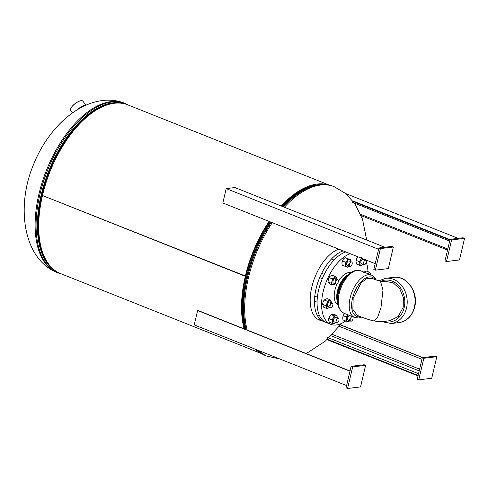 <?xml version="1.0" encoding="UTF-8"?>
<svg xmlns="http://www.w3.org/2000/svg" width="489" height="489" viewBox="0 0 489 489"><rect width="100%" height="100%" fill="white"/><g stroke="black" fill="none" stroke-linecap="round" stroke-linejoin="round"><path stroke-width="0.73" d="M269.604 221.596A89.86 47.048 111.7 0 0 245.851 276.212L42.47 195.521A90.807 47.549 111.7 0 0 60.587 273.596L261.798 353.718M269.103 221.401A90.807 47.549 111.7 0 0 245.307 276.279L245.82 276.218M42.506 195.514L42.47 195.521A90.807 47.549 111.7 0 1 127.782 104.86L328.987 184.989M244.103 328.828A90.807 47.549 111.7 0 1 245.307 276.297L42.476 195.508M245.845 276.23A89.86 47.048 111.7 0 0 244.916 329.152M316.004 185.08A89.86 47.048 111.7 0 0 281.768 206.224M255.356 349.232A90.807 47.549 111.7 0 0 261.236 353.376M328.345 184.854A90.807 47.549 111.7 0 0 281.199 205.997M320.637 320.295A38.221 20.012 -68.3 0 1 318.944 319.867M321.56 320.662A38.221 20.012 -68.3 0 1 319.403 320.057A38.221 20.012 -68.3 0 1 311.78 287.19A38.221 20.012 -68.3 0 1 338.767 249.139M374.061 320.918L377.581 317.477L380.986 307.593L382.979 290.014L380.479 281.267L371.762 278.418L366.707 278.675L361.182 282.758L353.186 298.241L352.844 309.28L357.196 315.319C362.685 317.764 371.958 320.766 373.999 320.906L374.061 320.918C376.554 321.517 384.342 321.652 384.281 321.371L389.764 320.723L398.211 316.505L403.205 307.288L403.376 297.599L399.751 288.754L393.187 282.825L385.253 281.346L380.326 281.236M339.073 289.103L339.06 289.133A16.858 8.826 -68.3 0 1 339.073 289.103A16.858 8.826 -68.3 0 1 340.686 285.038A16.858 8.826 -68.3 0 1 340.699 285.026A17.097 8.949 111.7 0 0 339.06 289.133A17.097 8.949 111.7 0 0 337.71 296.248A17.097 8.949 111.7 0 0 337.691 297.984M337.832 296.707A17.097 8.949 -68.3 0 1 337.844 296.303A17.097 8.949 -68.3 0 1 345.014 278.663M347.569 275.594A16.981 8.888 111.7 0 0 337.227 295.986A16.981 8.888 111.7 0 0 337.575 300.692M338.296 288.822L338.296 288.828A17.042 8.924 -68.3 0 1 339.934 284.714A17.097 8.949 111.7 0 0 338.296 288.828L338.296 288.822A17.097 8.949 111.7 0 0 336.939 295.943A17.097 8.949 111.7 0 0 337.599 301.799M337.581 301.248A17.097 8.949 -68.3 0 1 337.104 296.004A17.097 8.949 -68.3 0 1 347.96 275.197M337.636 302.379A17.097 8.949 -68.3 0 1 336.725 295.857A17.097 8.949 -68.3 0 1 348.773 274.408M339.934 284.714A17.042 8.924 -68.3 0 1 339.934 284.708L339.934 284.708A17.097 8.949 111.7 0 1 348.351 274.812M342.08 283.412A16.754 8.771 111.7 0 0 338.963 291.242M345.79 277.642A17.097 8.949 111.7 0 0 340.705 285.014L340.686 285.038M85.923 105.19L82.788 101.064A7.69 2.561 142.8 0 0 79.414 101.162A7.69 2.561 142.8 0 0 77.959 101.84A7.69 2.561 142.8 0 0 71.535 107.14A7.69 2.561 142.8 0 0 70.477 108.998A7.69 2.561 142.8 0 0 70.538 110.367L72.464 112.91M84.664 105.758A7.219 2.402 142.8 0 0 77.922 109.34M85.379 105.435A7.69 2.561 142.8 0 0 77.146 109.811M317.324 318.95A37.989 19.89 111.7 0 0 317.984 319.238L323.626 321.487A37.989 19.89 111.7 0 0 324.965 321.915M343.186 250.9A37.989 19.89 111.7 0 0 316.047 288.822A37.989 19.89 111.7 0 0 323.626 321.487M337.978 304.947A17.329 9.077 -68.3 0 1 334.922 290.228A17.329 9.077 -68.3 0 1 337.159 283.84M338.376 281.505A17.329 9.077 -68.3 0 1 350.784 272.783M345.656 320.973A37.989 19.89 -68.3 0 1 330.741 324.317L326.23 322.52A37.989 19.89 -68.3 0 1 330.949 263.663A37.989 19.89 -68.3 0 1 345.79 251.939M330.741 324.317A37.989 19.89 -68.3 0 1 335.46 265.46A37.989 19.89 -68.3 0 1 350.301 253.736M365.057 259.61A37.989 19.89 -68.3 0 1 365.32 260.117M366.237 262.238A37.989 19.89 -68.3 0 1 367.966 271.627M338.205 322.049A2.372 1.241 -68.3 0 1 336.67 322.874A2.372 1.241 -68.3 0 1 336.897 319.293A2.372 1.241 -68.3 0 1 338.431 318.467A2.372 1.241 -68.3 0 1 338.205 322.049M335.454 317.379A2.372 1.241 111.7 0 0 334.335 318.168A2.372 1.241 111.7 0 0 333.498 320.283A2.372 1.241 111.7 0 0 334.403 321.872M332.331 323.455L332.496 321.78A4.034 2.115 111.7 0 0 334.036 323.443L332.331 323.455L329.286 322.245L328.7 320.264L329.592 316.45L331.077 314.61L333.73 314.286L336.774 315.497L337.392 318.052A4.034 2.115 111.7 0 0 337.367 317.477A4.034 2.115 111.7 0 0 335.827 315.808L336.774 315.497M335.576 322.532L334.036 323.443A4.034 2.115 111.7 0 0 335.637 322.471A4.034 2.115 111.7 0 0 335.637 322.465L335.497 322.618M332.496 321.78L331.903 319.8L333.388 317.96L334.121 315.821L335.827 315.808A4.034 2.115 111.7 0 0 333.388 317.96A4.034 2.115 111.7 0 0 332.496 321.78M328.859 318.59L331.903 319.8M328.7 320.264L328.669 319.696A4.034 2.115 -68.3 0 1 329.592 316.45A4.034 2.115 -68.3 0 1 330.43 315.277A4.034 2.115 -68.3 0 1 330.491 315.216M331.077 314.61L334.121 315.821M353.003 318.675A2.372 1.241 -68.3 0 1 350.741 321.169A2.372 1.241 -68.3 0 1 350.246 319.25A2.372 1.241 -68.3 0 1 352.502 316.756A2.372 1.241 -68.3 0 1 353.003 318.675M364.213 261.114A2.372 1.241 -68.3 0 1 365.748 260.289A2.372 1.241 -68.3 0 1 365.521 263.871A2.372 1.241 -68.3 0 1 363.987 264.702A2.372 1.241 -68.3 0 1 364.213 261.114M349.415 264.488A2.372 1.241 -68.3 0 1 351.677 261.994A2.372 1.241 -68.3 0 1 352.172 263.919A2.372 1.241 -68.3 0 1 349.916 266.407A2.372 1.241 -68.3 0 1 349.415 264.488M335.674 283.73A2.372 1.241 -68.3 0 1 336.041 281.004A2.372 1.241 -68.3 0 1 337.844 279.745A2.372 1.241 -68.3 0 1 338.26 280.166A2.372 1.241 -68.3 0 1 337.893 282.893A2.372 1.241 -68.3 0 1 336.09 284.158A2.372 1.241 -68.3 0 1 335.674 283.73M331.029 307.575A2.372 1.241 -68.3 0 1 330.601 307.544A2.372 1.241 -68.3 0 1 330.197 305.252A2.372 1.241 -68.3 0 1 331.933 303.107A2.372 1.241 -68.3 0 1 332.361 303.137A2.372 1.241 -68.3 0 1 332.764 305.429A2.372 1.241 -68.3 0 1 331.029 307.575M348.419 316.444A2.372 1.241 111.7 0 0 348.406 316.456A2.372 1.241 111.7 0 0 347.569 318.571A2.372 1.241 111.7 0 0 348.119 320.124A2.372 1.241 111.7 0 0 349.586 319.39M349.69 320.772L349.708 320.76A4.034 2.115 111.7 0 0 349.708 320.753A4.034 2.115 111.7 0 1 347.538 321.676L346.016 321.114L346.548 319.176A4.034 2.115 111.7 0 0 347.538 321.676L348.315 321.945L349.99 320.423M342.74 317.991A4.034 2.115 -68.3 0 1 342.74 317.984L342.972 319.904L346.016 321.114M348.382 314.989A4.034 2.115 111.7 0 0 348.009 315.417A4.034 2.115 111.7 0 0 346.548 319.176L346.328 316.939L348.327 314.965M342.74 317.984A4.034 2.115 -68.3 0 1 342.758 317.667L343.29 315.729L346.328 316.939M343.29 315.729L344.586 313.48M342.758 317.667A4.034 2.115 -68.3 0 1 344.213 313.907A4.034 2.115 -68.3 0 1 344.5 313.565A4.034 2.115 -68.3 0 1 344.507 313.559L344.513 313.553M367.551 273.559L369.623 272.287L366.585 271.077L364.794 271.652L363.755 272.532M370.772 275.179L369.623 272.287M370.772 274.842A4.034 2.115 111.7 0 0 370.576 273.883A4.034 2.115 111.7 0 0 368.584 273.168A4.034 2.115 111.7 0 0 367.869 273.681M355.986 261.548A4.034 2.115 -68.3 0 1 355.986 261.517L356.603 264.066L359.647 265.276L359.806 263.602L359.219 261.621L360.705 259.781L361.438 257.642M356.016 262.092L356.175 260.411L359.219 261.621M356.175 260.411L356.909 258.271L358.015 256.804M364.696 259.47L364.708 259.873A4.034 2.115 111.7 0 0 364.696 259.47M362.893 264.353L361.353 265.27L359.647 265.276M362.771 259.201A2.372 1.241 111.7 0 0 361.652 259.989A2.372 1.241 111.7 0 0 360.809 262.104A2.372 1.241 111.7 0 0 361.719 263.699M361.823 258.326A4.034 2.115 111.7 0 0 360.705 259.781A4.034 2.115 111.7 0 0 359.806 263.602A4.034 2.115 111.7 0 0 361.353 265.27A4.034 2.115 111.7 0 0 362.948 264.292A4.034 2.115 111.7 0 0 362.954 264.286M357.807 257.037A4.034 2.115 111.7 0 0 357.746 257.098A4.034 2.115 111.7 0 0 356.909 258.271A4.034 2.115 -68.3 0 0 355.986 261.517M349.164 265.661L347.483 267.183L345.191 266.352L345.723 264.415L345.503 262.177L342.459 260.967L341.927 262.905L342.147 265.142L345.191 266.352M341.927 262.905A4.034 2.115 -68.3 0 0 341.915 263.223L341.915 263.235A4.034 2.115 -68.3 0 1 341.915 263.223L341.927 262.905A4.034 2.115 111.7 0 1 343.388 259.146L342.459 260.967M343.388 259.146A4.034 2.115 -68.3 0 1 343.675 258.809L345.069 257.624L348.113 258.834L347.184 260.655L345.503 262.177M348.113 258.834L350.405 259.665L350.625 261.902M345.069 257.624L350.405 259.665M347.593 261.688A2.372 1.241 111.7 0 0 347.581 261.701A2.372 1.241 111.7 0 0 346.738 263.809A2.372 1.241 111.7 0 0 347.294 265.362A2.372 1.241 111.7 0 0 348.755 264.628M350.637 261.578L350.637 261.572A4.034 2.115 111.7 0 0 350.637 261.578A4.034 2.115 111.7 0 0 349.635 259.396A4.034 2.115 111.7 0 0 347.184 260.655A4.034 2.115 111.7 0 0 345.723 264.415A4.034 2.115 111.7 0 0 346.713 266.921A4.034 2.115 111.7 0 0 348.877 265.998A4.034 2.115 111.7 0 0 348.883 265.998L348.865 266.016M335.699 280.741A2.372 1.241 111.7 0 0 335.344 278.767A2.372 1.241 111.7 0 0 333.755 279.445A2.372 1.241 111.7 0 0 332.991 281.071A2.372 1.241 111.7 0 0 332.911 281.56A2.372 1.241 111.7 0 0 334.06 283.088M329.849 276.554L329.861 276.536A4.034 2.115 -68.3 0 0 329.849 276.554A4.034 2.115 -68.3 0 0 328.253 279.671A4.034 2.115 111.7 0 0 328.088 280.973L329.146 277.618L332.19 278.828L332.049 281.187A4.034 2.115 111.7 0 0 332.422 284.353A4.034 2.115 111.7 0 0 334.721 284.072A4.034 2.115 111.7 0 0 335.051 283.748L332.936 285.166L331.157 283.241L328.113 282.031L329.892 283.956L332.936 285.166M328.082 281.138L328.113 282.031M332.19 278.828L333.975 277.74A4.034 2.115 111.7 0 0 332.049 281.187L331.157 283.241M333.975 277.74L335.002 276.346L336.787 278.272L336.811 279.329A4.034 2.115 111.7 0 0 336.811 279.329A4.034 2.115 111.7 0 0 336.267 277.459A4.034 2.115 111.7 0 0 333.975 277.74M329.146 277.618L330.179 276.23L331.964 275.136L335.002 276.346M329.861 276.536L330.179 276.23M330.069 302.361A2.372 1.241 111.7 0 0 328.266 302.838A2.372 1.241 111.7 0 0 327.422 304.953A2.372 1.241 111.7 0 0 327.532 306.004A2.372 1.241 111.7 0 0 329.445 305.772A2.372 1.241 111.7 0 0 330.185 302.593M329.476 307.226L329.562 307.135A4.034 2.115 111.7 0 0 329.568 307.135A4.034 2.115 111.7 0 1 328.59 307.911L326.799 308.492L323.755 307.275L322.612 304.384L325.656 305.601L326.799 308.492M329.629 307.037L328.59 307.911A4.034 2.115 111.7 0 1 326.603 307.196A4.034 2.115 111.7 0 1 326.872 303.577L327.337 301.255L330.167 299.806L331.316 302.697M324.445 299.855A4.034 2.115 -68.3 0 0 324.36 299.946A4.034 2.115 -68.3 0 0 323.076 302.068L322.599 304.366A4.034 2.115 -68.3 0 1 323.076 302.068L324.299 300.044L327.337 301.255M325.656 305.601L326.872 303.577A4.034 2.115 111.7 0 1 329.128 300.68A4.034 2.115 111.7 0 1 331.114 301.401A4.034 2.115 111.7 0 1 331.322 302.715A4.034 2.115 111.7 0 0 331.322 302.715L331.322 302.569M324.36 299.946L327.129 298.596L330.167 299.806M375.216 263.657L222.831 202.972L226.205 188.589L378.584 249.274M226.205 188.589L234.861 187.544L384.837 247.269M375.332 270.16L380.393 248.589L393.37 247.012L388.309 268.583L375.332 270.16L373.828 269.561L378.889 247.99L380.393 248.589M378.889 247.99L391.866 246.413L393.37 247.012M349.99 371.194L197.611 310.509L194.237 324.892L346.615 385.576M197.611 310.509L197.88 310.478A1.424 0.746 -68.3 0 1 198.094 310.503A1.424 0.746 -68.3 0 1 198.259 310.631M340.595 324.843L422.863 357.606M327.019 339.653L418.04 375.9M345.705 193.571L458.181 238.363M352.795 200.887L450.008 239.604M360.558 386.909L347.581 388.486L352.636 366.915L365.613 365.338L360.558 386.909M352.636 366.915L351.133 366.316L346.078 387.887L347.581 388.486M351.133 366.316L364.116 364.739L365.613 365.338M436.799 356.695L431.738 378.266L418.761 379.843L423.822 358.272L436.799 356.695L435.296 356.096L422.319 357.673L423.822 358.272M422.319 357.673L417.258 379.244L418.761 379.843M451.573 239.946L464.55 238.369L459.489 259.94L446.512 261.517L451.573 239.946L450.069 239.347L463.046 237.77L464.55 238.369M450.069 239.347L445.008 260.918L446.512 261.517M57.085 272.581C22.023 258.314 16.559 204.585 33.319 165.111C45.832 133.02 72.629 104.291 102.488 100.514C110.227 99.567 117.58 100.459 124.542 103.185A91.168 47.733 111.7 0 0 111.052 101.596A91.168 47.733 111.7 0 0 42.219 182.152A91.168 47.733 111.7 0 0 57.085 272.581L62.207 274.237M113.442 103.399A90.233 47.244 111.7 0 0 113.21 103.423A90.233 47.244 111.7 0 0 49.212 171.535A90.233 47.244 111.7 0 0 49.169 264.8M125.074 103.955A90.685 47.482 111.7 0 0 112.91 102.837A90.685 47.482 111.7 0 0 44.829 181.755A90.685 47.482 111.7 0 0 58.002 272.385M124.542 103.185L125.508 103.57A91.168 47.733 111.7 0 0 112.018 101.981A91.168 47.733 111.7 0 0 43.179 182.538A91.168 47.733 111.7 0 0 58.05 272.966M284.347 207.25A91.168 47.733 -68.3 0 1 320.619 185.05A91.168 47.733 -68.3 0 1 334.109 186.645L345.65 193.522L354.928 203.797L362.483 219.127L366.689 240.038M270.576 221.988A90.685 47.482 -68.3 0 0 245.612 329.427A90.233 47.244 -68.3 0 1 270.411 221.92M282.55 206.535A90.233 47.244 -68.3 0 1 301.75 190.783L302.165 190.539A90.685 47.482 -68.3 0 0 282.679 206.584M245.013 329.189A89.744 46.987 -68.3 0 1 269.665 221.621M281.841 206.248A89.744 46.987 -68.3 0 1 314.152 185.514M283.388 206.865A91.168 47.733 -68.3 0 1 319.659 184.671A91.168 47.733 -68.3 0 1 333.15 186.26C328.767 184.53 324.054 183.968 319.005 184.579C313.522 185.264 307.911 187.25 302.165 190.539M279.836 358.981L266.652 356.041A91.168 47.733 -68.3 0 1 257.886 350.24M247.189 330.112A91.168 47.733 -68.3 0 1 272.281 222.666M266.652 356.041L265.692 355.656A91.168 47.733 -68.3 0 1 256.921 349.855M246.23 329.733A91.168 47.733 -68.3 0 1 271.322 222.281M339.195 293.541A22.794 11.932 111.7 0 0 343.743 313.143C337.648 308.816 335.9 302.11 338.498 293.027C341.45 279.629 352.514 267.33 360.607 270.79A22.794 11.932 111.7 0 0 339.195 293.541M343.743 313.143L354.684 317.502A22.794 11.932 -68.3 0 1 350.142 297.899A22.794 11.932 -68.3 0 1 371.548 275.148L374.666 277.422L376.316 280.099M375.216 279.732A21.064 11.027 111.7 0 0 363.113 279.842A21.064 11.027 111.7 0 0 352.496 298.327A21.064 11.027 111.7 0 0 360.601 316.67M399.097 322.581A22.794 18.668 -96.9 0 0 414.391 307.141A22.794 18.668 -96.9 0 0 393.602 277.33L385.729 278.284A22.794 18.668 83.1 0 1 406.518 308.094A22.794 18.668 83.1 0 1 391.224 323.535L399.097 322.581C407.074 321.145 412.276 315.949 414.703 306.988C418.718 292.306 406.836 275.142 393.602 277.33M384.048 321.395A21.064 17.256 -96.9 0 0 404.165 307.667A21.064 17.256 -96.9 0 0 398.951 285.967A21.064 17.256 -96.9 0 0 380.79 281.285M197.88 310.478L350.02 371.065M327.392 339.311L418.144 375.454M327.661 337.526L418.553 373.718M331.071 335.79L419.214 370.894M332.404 334.427L419.623 369.158M338.29 325.955L421.94 359.268M340.509 324.947L422.594 357.636M359.158 213.742L447.796 249.042M353.345 201.602L449.904 240.05M125.508 103.57L129.402 105.508M366.365 260.13L366.267 261.016M341.725 323.333L325.448 341.035L306.279 353.584M334.109 186.645L333.15 186.26M265.692 355.656L256.67 349.757M385.729 278.284L378.798 280.833M381.2 321.53L391.224 323.535M360.607 270.79L371.548 275.148M354.684 317.502L358.51 317.991L361.719 317.11M337.08 304.354L337.93 304.69M349.727 272.593L350.576 272.929M79.414 101.162A18.374 18.374 0 0 0 71.535 107.14M318.632 315.692L319.751 316.139M334.054 321.835L336.67 322.874M335.809 317.422L338.431 318.467M348.125 320.124L350.741 321.169M349.879 315.711L352.502 316.756M363.125 259.243L365.748 260.289M361.365 263.657L363.987 264.702M335.246 255.454L337.85 256.493M349.054 260.955L351.677 261.994M331.878 259.225L334.024 260.075M347.294 265.362L349.916 266.407M321.676 273.308L324.28 274.341M335.222 278.699L337.844 279.745M319.696 277.63L322.3 278.663M333.467 283.113L336.09 284.158M314.47 301.12L317.074 302.159M327.978 306.499L330.601 307.544M314.782 296.132L317.385 297.171M329.739 302.092L332.361 303.137M198.094 310.503L246.212 329.665M247.171 330.051L350.032 371.01M359.739 215.081L447.557 250.056M352.514 202.379L449.666 241.071"/></g></svg>
